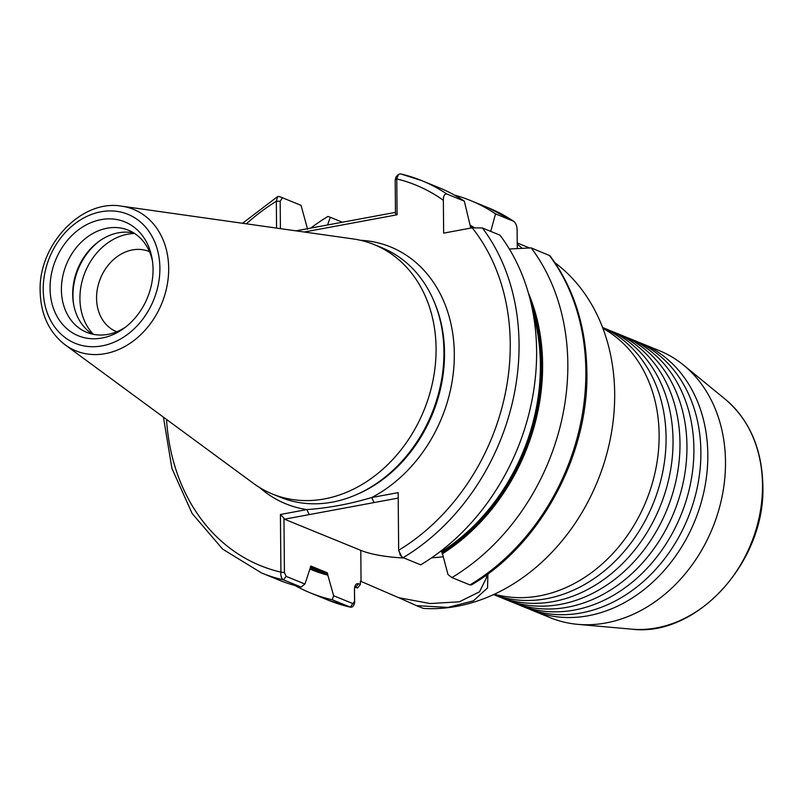 <?xml version="1.0" encoding="UTF-8"?>
<svg xmlns="http://www.w3.org/2000/svg" width="803" height="803" viewBox="0 0 803 803"><rect width="100%" height="100%" fill="white"/><g stroke="black" fill="none" stroke-linecap="round" stroke-linejoin="round"><path stroke-width="1.2" d="M624.142 336.377A144.229 116.395 112.2 0 1 627.645 337.722A144.229 116.395 112.2 0 1 693.902 448.847A144.229 116.395 112.2 0 1 574.356 610.059A144.229 116.395 112.2 0 1 518.658 604.8A144.229 116.395 112.2 0 1 515.205 603.314M610.22 330.695A144.229 116.395 112.2 0 1 613.723 332.041A144.229 116.395 112.2 0 1 679.98 443.166A144.229 116.395 112.2 0 1 560.444 604.378A144.229 116.395 112.2 0 1 504.736 599.128A144.229 116.395 112.2 0 1 501.293 597.643M638.064 342.048A144.229 116.395 112.2 0 1 641.557 343.403A144.229 116.395 112.2 0 1 707.814 454.528A144.229 116.395 112.2 0 1 588.278 615.74A144.229 116.395 112.2 0 1 532.57 610.481A144.229 116.395 112.2 0 1 529.127 608.995M602.611 327.564A144.229 116.395 112.2 0 1 666.068 437.484A144.229 116.395 112.2 0 1 546.522 598.697A144.229 116.395 112.2 0 1 493.664 594.551M403.999 558.015A68.295 18.559 -0.5 0 1 360.778 550.346L284.463 519.2L283.961 518.126L284.433 572.579L286.119 576.353L304.949 584.042L301.075 587.033L283.509 579.866C281.411 578.541 280.548 575.972 280.92 572.148L280.418 514.482L306.866 509.574C327.925 508.138 349.536 504.123 371.709 497.539L398.158 492.63L398.659 550.296L401.51 556.439L403.136 557.663L420.702 564.83A211.892 170.989 112.2 0 0 536.615 351.031A211.892 170.989 112.2 0 0 499.988 235.169L482.422 227.992A211.892 170.989 112.2 0 1 403.136 557.663M504.736 599.128L511.712 601.969A144.229 116.395 -67.8 0 0 567.42 607.229A144.229 116.395 -67.8 0 0 617.306 585.487A144.229 116.395 -67.8 0 0 686.956 446.016A144.229 116.395 -67.8 0 0 684.618 420.541A144.229 116.395 -67.8 0 0 620.699 334.891L613.723 332.041M518.658 604.8L525.624 607.65A144.229 116.395 -67.8 0 0 581.332 612.91A144.229 116.395 -67.8 0 0 631.228 591.169A144.229 116.395 -67.8 0 0 700.878 451.698A144.229 116.395 -67.8 0 0 698.53 426.222A144.229 116.395 -67.8 0 0 634.621 340.562L627.645 337.722M493.594 594.581L497.79 596.288A144.229 116.395 -67.8 0 0 553.498 601.547A144.229 116.395 -67.8 0 0 603.384 579.806A144.229 116.395 -67.8 0 0 673.034 440.335A144.229 116.395 -67.8 0 0 670.696 414.86A144.229 116.395 -67.8 0 0 606.777 329.21L602.591 327.494M494.417 594.2A144.229 116.395 -67.8 0 0 539.576 595.866A144.229 116.395 -67.8 0 0 589.472 574.125A144.229 116.395 -67.8 0 0 659.122 434.654A144.229 116.395 -67.8 0 0 656.784 409.189A144.229 116.395 -67.8 0 0 602.912 328.337M149.478 251.64A43.272 34.92 -67.8 0 0 149.137 251.5A43.272 34.92 -67.8 0 0 96.561 298.284A43.272 34.92 -67.8 0 0 116.435 331.629A43.272 34.92 -67.8 0 0 116.786 331.759M50.057 288.377A61.51 49.635 -67.8 0 0 123.521 328.618A61.51 49.635 -67.8 0 0 153.052 269.256A61.51 49.635 -67.8 0 0 152.088 258.606A61.51 49.635 -67.8 0 0 96.32 220.755A61.51 49.635 -67.8 0 0 50.057 288.377M152.46 260.965A55.146 44.506 -67.8 0 0 128.42 230.22A55.146 44.506 -67.8 0 0 61.409 289.843A55.146 44.506 -67.8 0 0 86.744 332.342A55.146 44.506 -67.8 0 0 125.439 327.192M133.86 233A55.146 44.506 -67.8 0 0 99.16 241.231A55.146 44.506 -67.8 0 0 72.692 294.45A55.146 44.506 -67.8 0 0 73.555 303.996A55.146 44.506 -67.8 0 0 92.586 334.158M99.913 240.709A57.696 46.554 -67.8 0 0 72.973 295.825A57.696 46.554 -67.8 0 0 73.715 304.899M134.603 233.472A57.696 46.554 -67.8 0 0 79.929 298.666A57.696 46.554 -67.8 0 0 93.449 334.339M641.557 343.403L659.233 350.61A144.229 116.395 112.2 0 1 683.594 365.134A144.229 116.395 112.2 0 1 725.49 461.735A144.229 116.395 112.2 0 1 577.809 624.353A144.229 116.395 112.2 0 1 550.246 617.698L532.57 610.481M121.644 206.17L353.139 238.933A134.693 108.686 112.2 0 1 374.208 244.614L382.067 247.816A134.693 108.686 112.2 0 1 434.513 302.57A134.693 108.686 112.2 0 1 443.939 351.594A134.693 108.686 112.2 0 1 356.07 494.799A134.693 108.686 112.2 0 1 280.287 497.228L272.428 494.016A134.693 108.686 112.2 0 1 253.397 483.336L65.073 344.778A76.385 61.64 112.2 0 0 132.897 341.315A76.385 61.64 112.2 0 0 168.68 268.242A76.385 61.64 112.2 0 0 121.644 206.17C81.394 198.943 38.343 244.885 40.15 291.218C40.712 314.385 49.023 332.241 65.073 344.778M374.208 244.614A134.693 108.686 112.2 0 1 436.079 348.382A134.693 108.686 112.2 0 1 272.428 494.016M333.626 595.736L352.929 603.615L354.555 601.196L354.454 589.854L354.685 602.25C353.993 605.934 352.537 607.56 350.319 607.128L332.281 599.771L333.626 595.736L327.825 575.139A190.03 153.343 112.2 0 1 310.058 569.126M332.281 599.771A211.892 170.989 112.2 0 1 310.359 592.885A211.892 170.989 112.2 0 1 295.153 585.568M327.825 575.139L327.343 572.78L310.871 566.065L304.949 584.042M517.283 248.589L517.242 244.152A194.507 156.956 112.2 0 1 522.211 248.338M301.075 587.033A211.892 170.989 112.2 0 1 279.153 580.147L261.587 572.981A211.892 170.989 112.2 0 0 283.509 579.866L286.119 576.353M469.946 584.925L471.471 584.885C540.309 544.755 588.589 455.592 586.893 372.06C586.19 326.851 573.884 288.076 549.965 255.745L531.195 247.896A211.892 170.989 112.2 0 1 451.908 577.568L469.946 584.925A211.892 170.989 -67.8 0 0 585.859 371.127A211.892 170.989 -67.8 0 0 549.222 255.254M354.585 590.918L354.454 589.854C354.595 585.287 355.95 583.239 358.529 583.701L355.809 587.184L357.666 587.947A190.261 153.534 112.2 0 1 355.026 587.174M517.232 242.958L527.27 247.053A190.261 153.534 112.2 0 1 529.498 247.976M554.963 262.742A190.261 153.534 112.2 0 1 614.676 393.641A190.261 153.534 112.2 0 1 423.322 608.413L416.566 605.653L447.913 607.409L473.409 600.835L487.541 587.926L487.913 573.914M442.995 556.8A68.295 18.559 -0.5 0 1 431.623 557.804M358.529 583.701L360.386 584.454L360.356 581.131L398.71 597.693L430.197 603.545L459.326 601.808L479.481 591.841L486.588 577.558L486.337 575.068M310.801 566.045A187.932 151.647 112.2 0 0 310.871 566.065L310.42 566.747M357.666 587.947L360.386 584.454M398.71 597.693L416.566 605.653M440.737 551.159L442.172 552.625L447.984 574.516L451.908 577.568M528.334 292.824A190.03 153.343 112.2 0 1 442.182 553.909M531.195 247.896L509.343 249M446.769 193.975L464.335 201.151A211.892 170.989 112.2 0 0 439.271 187.772L421.705 180.605L400.787 173.95A211.892 170.989 112.2 0 1 421.705 180.605A211.892 170.989 112.2 0 1 446.769 193.975C444.481 193.884 443.346 195.992 443.356 200.288L443.647 233.131L472.214 227.821L482.422 227.992M464.335 201.151L470.769 228.092M470.076 225.141A190.03 153.343 112.2 0 1 474.111 227.54M454.488 195.099A211.892 170.989 112.2 0 1 470.478 200.509A211.892 170.989 112.2 0 1 495.541 213.879L513.579 221.237A211.892 170.989 -67.8 0 0 488.515 207.867L513.579 221.237C515.877 223.033 517.062 226.075 517.122 230.391L517.242 244.152M490.713 231.374L495.541 213.879M310.731 228.102A211.892 170.989 112.2 0 1 327.935 216.429L330.274 217.272L327.624 224.96M400.466 173.849L398.499 174.462L396.772 178.918L397.084 214.782L304.267 232.007M276.563 228.092L276.332 201.272L277.587 196.594L279.093 196.504L282.495 197.779L280.177 201.232L280.418 228.634M307.619 229.307L301.055 205.357L282.495 197.779M355.518 587.103A190.261 153.534 112.2 0 0 355.809 587.184L354.645 587.575M328.397 600.242L350.319 607.128A211.892 170.989 -67.8 0 1 328.397 600.242L310.359 592.885M295.976 230.842L395.457 212.373M397.084 214.782L395.477 213.759L395.176 179.882L396.13 176.69L398.499 174.462M342.399 222.22L330.274 217.272M400.476 555.124L398.659 550.296A205.528 165.86 -67.8 0 0 472.214 227.821M398.208 498.091L284.463 519.2M374.057 502.568L371.709 497.539A138.718 111.938 112.2 0 0 454.307 353.812A138.718 111.938 112.2 0 0 360.477 240.278M166.532 419.417A205.528 165.86 -67.8 0 0 280.92 572.148L284.433 572.579M309.225 514.603L306.866 509.574A138.718 111.938 112.2 0 1 259.59 487.501M280.418 514.482L283.961 518.126M354.555 601.196L354.685 602.25M280.177 201.232L276.332 201.272A205.528 165.86 -67.8 0 0 246.35 223.816M443.356 200.288A205.528 165.86 -67.8 0 0 396.772 178.918L395.176 179.882M762.509 484.972A127.878 103.196 -67.8 0 0 725.36 399.322C749.48 420.019 761.977 448.716 762.85 485.424C765.781 561.387 696.763 637.572 631.57 629.15A127.878 103.196 -67.8 0 0 762.509 484.972M159.887 267.991A69.67 56.22 -67.8 0 0 100.967 211.771A69.67 56.22 -67.8 0 0 43.221 289.642A69.67 56.22 -67.8 0 0 102.142 345.862A69.67 56.22 -67.8 0 0 159.887 267.991M434.513 302.57L435.226 304.297A132.947 107.291 112.2 0 1 444.521 352.688A132.947 107.291 112.2 0 1 357.787 494.056L356.07 494.799M310.42 567.018L312.046 567.691A187.932 151.647 -67.8 0 0 327.343 572.78M361.049 581.412L360.778 550.346M441.7 551.561A187.932 151.647 -67.8 0 0 533.031 312.839M530.823 302.299A188.775 152.339 112.2 0 1 442.172 552.625M470.468 226.807A188.775 152.339 112.2 0 1 472.184 227.831M327.815 573.854A188.775 152.339 112.2 0 1 310.43 567.922M352.929 603.615L350.319 607.128M725.36 399.322L683.594 365.134M163.431 417.148L171.922 468.41L192.108 513.458L222.692 549.162L261.587 572.981M470.478 200.509L488.515 207.867M242.546 223.274L277.587 196.594M631.57 629.15L577.809 624.353M401.51 556.439L399.924 554.722M354.545 590.576L354.535 587.796M279.093 196.504L282.455 197.759"/></g></svg>
